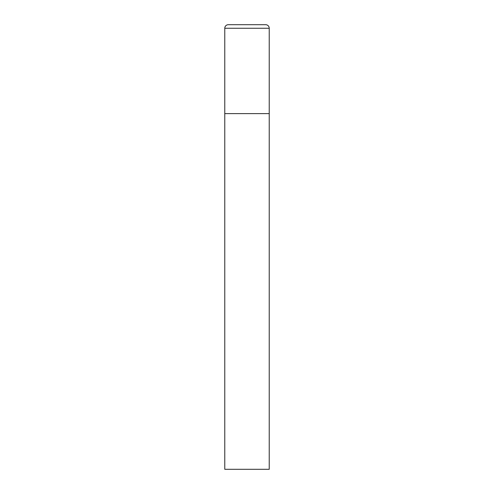 <?xml version="1.0" encoding="UTF-8"?>
<svg xmlns="http://www.w3.org/2000/svg" width="494" height="494" viewBox="0 0 494 494"><rect width="100%" height="100%" fill="white"/><g stroke="black" fill="none" stroke-linecap="round" stroke-linejoin="round"><path stroke-width="0.37" stroke-dasharray="2.47 1.85" d="M265.673 24.7L228.327 24.7M269.23 113.62L224.77 113.62L269.23 113.62M224.77 469.3L269.23 469.3M269.23 28.257L224.77 28.257"/><path stroke-width="0.74" d="M224.77 28.257L224.77 469.3L269.23 469.3L269.23 113.62L224.77 113.62L269.23 113.62L269.23 28.257A3.557 3.557 0 0 0 265.673 24.7L228.327 24.7A3.557 3.557 0 0 0 224.77 28.257L269.23 28.257"/></g></svg>
